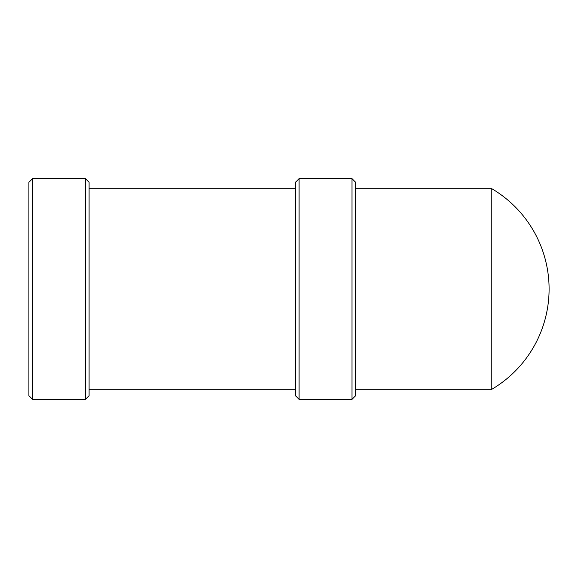 <?xml version="1.0" encoding="UTF-8"?>
<svg xmlns="http://www.w3.org/2000/svg" width="578" height="578" viewBox="0 0 578 578"><rect width="100%" height="100%" fill="white"/><g stroke="black" fill="none" stroke-linecap="round" stroke-linejoin="round"><path stroke-width="0.87" d="M491.777 188.688A116.438 116.438 0 0 1 491.777 389.312L491.777 188.688L355.636 188.688M351.995 399.347L355.636 395.706L355.636 182.294L351.995 178.653L299.086 178.653L299.086 399.347L351.995 399.347L351.995 178.653M299.086 178.653L295.452 182.294L295.452 395.706L299.086 399.347M85.45 399.347L89.091 395.706L89.091 182.294L85.45 178.653L32.541 178.653L32.541 399.347L85.45 399.347L85.45 178.653M32.541 178.653L28.9 182.294L28.9 395.706L32.541 399.347M491.777 389.312L355.636 389.312M295.452 389.312L89.091 389.312M295.452 188.688L89.091 188.688"/></g></svg>
